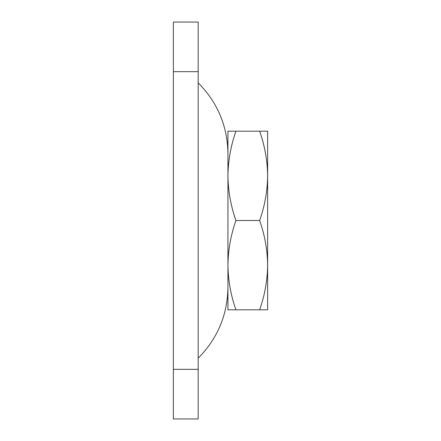 <?xml version="1.0" encoding="UTF-8"?>
<svg xmlns="http://www.w3.org/2000/svg" width="441" height="441" viewBox="0 0 441 441"><rect width="100%" height="100%" fill="white"/><g stroke="black" fill="none" stroke-linecap="round" stroke-linejoin="round"><path stroke-width="0.66" d="M173.368 418.95L173.368 22.05L198.174 22.05L198.174 418.95L173.368 418.95M227.942 265.151L227.942 131.197L235.918 131.197C230.808 145.778 228.151 160.662 227.942 175.849C228.157 191.074 230.814 205.958 235.918 220.5C230.808 235.081 228.151 249.964 227.942 265.151C228.157 280.377 230.814 295.261 235.918 309.803L227.942 309.803L227.942 265.151M259.655 131.197C264.76 145.739 267.417 160.623 267.632 175.849C267.422 191.036 264.765 205.919 259.655 220.5C264.76 235.042 267.417 249.926 267.632 265.151C267.422 280.338 264.765 295.222 259.655 309.803L267.632 309.803L267.632 131.197L235.918 131.197M259.655 309.803L235.918 309.803M259.655 220.5L235.918 220.5M173.368 369.338L198.174 369.338M198.174 71.663L173.368 71.663M198.174 358.175C217.6 338.545 227.523 314.929 227.942 287.312M198.174 82.825C217.6 102.455 227.523 126.071 227.942 153.689"/></g></svg>
